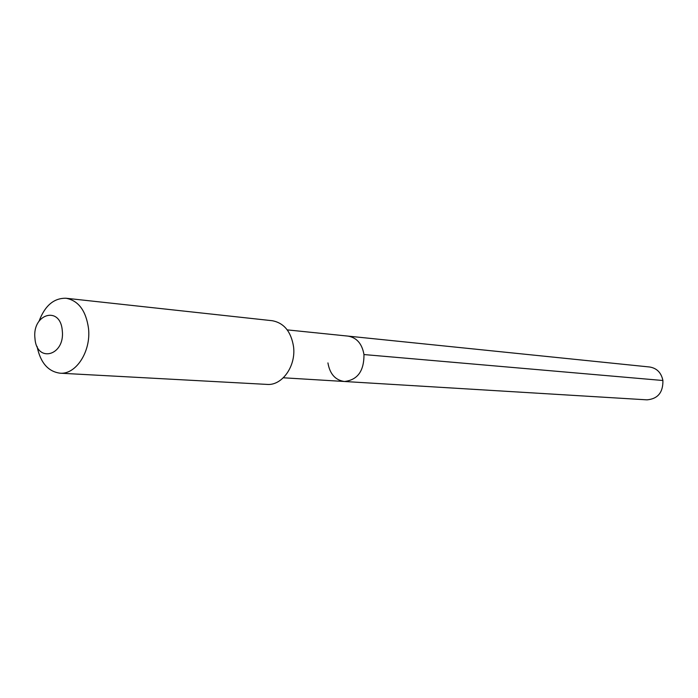 <?xml version="1.0" encoding="UTF-8"?>
<svg xmlns="http://www.w3.org/2000/svg" width="698" height="698" viewBox="0 0 698 698"><rect width="100%" height="100%" fill="white"/><g stroke="black" fill="none" stroke-linecap="round" stroke-linejoin="round"><path stroke-width="1.05" d="M327.929 362.908C329.831 373.962 335.328 380.157 344.411 381.492C357.551 380.026 364.068 371.048 363.972 354.558C362.088 343.817 356.8 337.675 348.101 336.122C356.8 337.675 362.088 343.817 363.972 354.558C364.068 371.048 357.551 380.026 344.411 381.492L647.037 399.849C657.848 398.863 663.135 392.416 662.908 380.506L363.972 354.558M272.22 320.714C283.903 322.895 291.005 331.489 293.518 346.496C296.222 365.979 282.14 385.854 267.029 384.406L60.002 373.186C76.012 374.809 91.202 351.286 88.506 328.357C85.967 310.697 78.499 300.664 66.109 298.255L272.22 320.714M37.055 346.374C40.371 362.594 48.022 371.528 60.002 373.186M39.123 321.001C45.021 305.532 54.016 297.959 66.109 298.255M34.961 338.338C31.934 313.725 60.447 305.27 62.279 330.686C65.228 355.875 36.462 363.457 34.961 338.338M287.236 329.884L649.716 367.008C656.888 368.23 661.285 372.723 662.908 380.506M283.336 377.784L344.411 381.492"/></g></svg>
